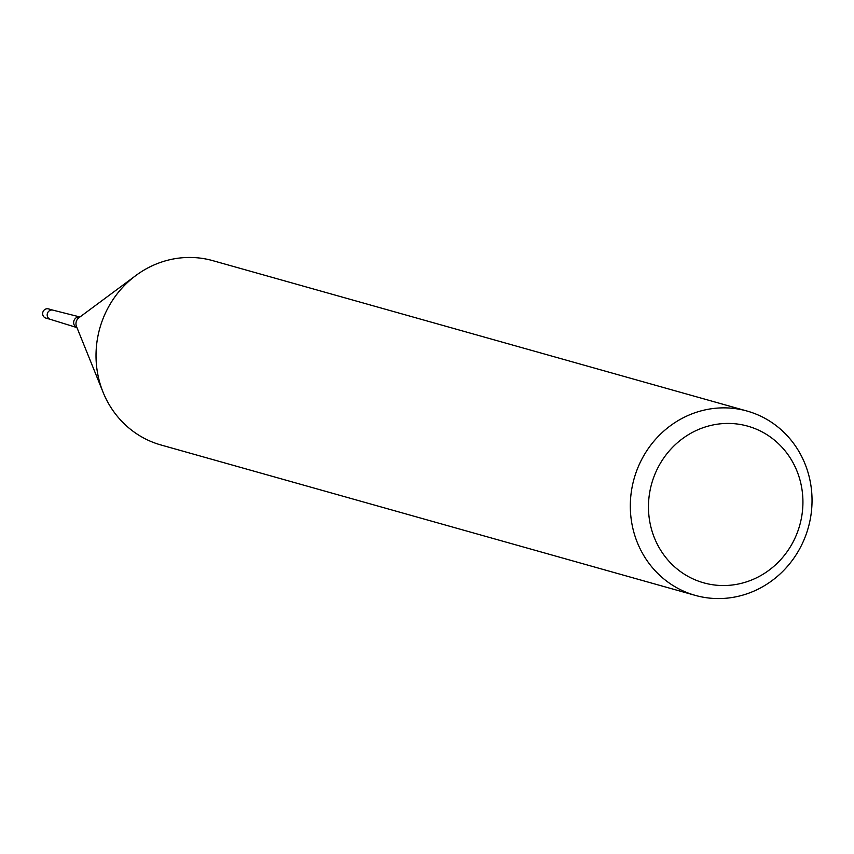 <?xml version="1.0" encoding="UTF-8"?>
<svg xmlns="http://www.w3.org/2000/svg" width="854" height="854" viewBox="0 0 854 854"><rect width="100%" height="100%" fill="white"/><g stroke="black" fill="none" stroke-linecap="round" stroke-linejoin="round"><path stroke-width="1.28" d="M50.322 319.343A4.782 4.526 -74.3 0 1 47.226 315.521A4.782 4.526 -74.3 0 1 52.916 310.141L79.956 316.983A5.54 5.231 -74.3 0 0 76.956 327.605L50.322 319.343M103.067 392.221A95.733 90.46 -74.3 0 1 96.758 367.743A95.733 90.471 -74.3 0 1 212.827 260.662L747.111 411.062A95.733 90.471 -74.3 0 1 811.3 488.285A95.733 90.471 -74.3 0 1 695.231 595.366A95.733 90.471 -74.3 0 1 631.053 518.143A95.733 90.471 -74.3 0 1 747.111 411.062M695.231 595.366L160.947 444.977A95.733 90.471 -74.3 0 1 96.758 367.743M802.301 491.797A81.376 76.892 -74.3 0 1 735.529 584.542A81.376 76.892 -74.3 0 1 649.093 517.172A81.376 76.892 -74.3 0 1 715.865 424.427A81.376 76.892 -74.3 0 1 802.301 491.797M53.023 310.162L48.507 308.892A4.782 4.526 -74.3 0 0 42.7 314.251A4.782 4.526 -74.3 0 0 45.913 318.104L50.429 319.385A4.782 4.526 -74.3 0 1 50.429 319.385A4.782 4.526 -74.3 0 1 47.226 315.521A4.782 4.526 -74.3 0 1 53.055 310.173M102.822 391.612L76.497 326.463A7.163 6.768 -74.3 0 1 78.952 317.72L135.402 275.874"/></g></svg>
